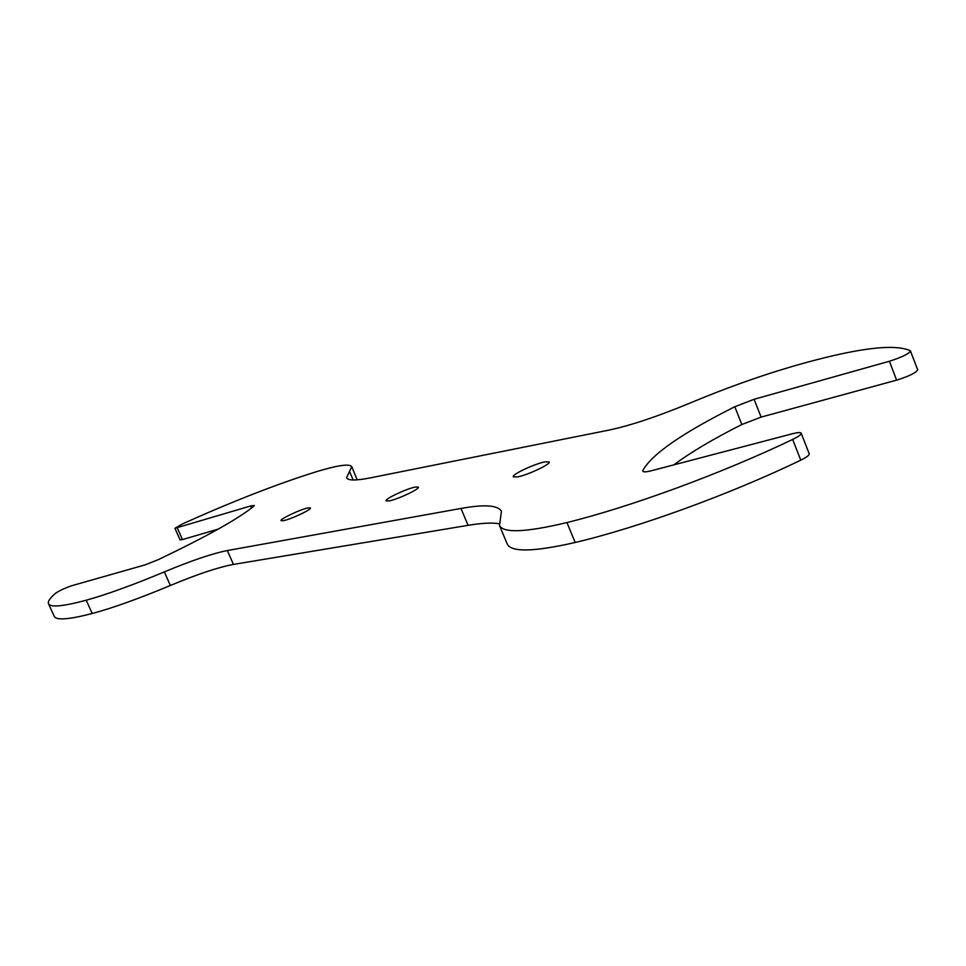 <?xml version="1.0" encoding="UTF-8"?>
<svg xmlns="http://www.w3.org/2000/svg" width="966" height="966" viewBox="0 0 966 966"><rect width="100%" height="100%" fill="white"/><g stroke="black" fill="none" stroke-linecap="round" stroke-linejoin="round"><path stroke-width="1.45" d="M48.529 603.786L54.289 616.441C56.366 620.486 69.009 619.508 92.217 613.507L86.203 600.212C63.056 606.407 50.498 607.602 48.529 603.786C47.588 601.613 49.894 598.123 55.485 593.317C59.663 590.516 65.096 587.98 71.786 585.71L145.117 564.869L158.183 559.7C206.446 536.649 238.3 518.827 253.756 506.256L254.312 505.46L250.677 505.967L174.931 528.293L180.062 539.885L182.429 539.583L177.285 527.955M218.147 529.139L182.429 539.583M357.179 479.848L351.745 466.626C349.463 463.523 337.375 465.31 315.484 471.988C276.759 484.147 232.359 501.475 182.296 523.983L174.931 528.293M673.87 464.851C690.642 452.354 713.294 438.914 741.84 424.521L761.111 417.107L896.605 380.145C909.054 376.233 916.082 372.779 917.7 369.809L910.358 350.755C893.924 343.208 854.56 348.436 792.289 366.452C759.24 376.148 725.043 388.392 689.7 403.196C657.315 416.6 630.4 425.559 608.978 430.099L370.159 477.916C355.79 480.718 347.929 480.657 346.565 477.723L351.745 466.626M507.174 543.882L507.283 544.148C511.461 552.395 534.089 551.84 575.168 542.481C637.765 527.774 729.282 494.652 800.778 460.166C806.646 457.28 809.448 455.143 809.218 453.779L801.176 433.191C800.548 432.237 797.699 432.406 792.639 433.698L651.869 470.623C646.435 472.012 643.404 472.193 642.776 471.179L642.825 470.514C651.664 454.31 682.322 433.058 734.812 406.746L754.096 399.284L889.396 361.248C901.833 357.263 908.885 353.834 910.54 350.972M499.096 523.729C491.779 522.558 481.442 523.101 468.075 525.335L233.446 564.422C218.521 567.163 197.487 574.178 170.366 585.481L164.329 571.908C132.765 585.082 106.719 594.525 86.203 600.212M92.217 613.507C112.781 607.976 138.838 598.63 170.366 585.481M575.168 542.481L566.957 522.558C525.987 532.326 503.503 533.329 499.519 525.552L501.439 511.304C497.925 505.17 484.437 504.216 460.987 508.454L227.348 550.548C212.484 553.47 191.473 560.594 164.329 571.908M566.957 522.558C629.421 507.247 720.974 473.787 792.663 439.445C798.544 436.572 801.382 434.495 801.176 433.191M388.96 500.943C397.267 499.603 420.138 488.856 418.375 487.13L415.392 487.045C406.952 488.482 384.468 499.048 386.122 500.823L388.96 500.943M283.171 520.722C290.211 519.611 312.03 509.372 310.436 507.935L308.202 507.875C301.042 509.07 279.56 519.165 281.046 520.638L283.171 520.722M517.196 476.95C527.11 475.332 551.151 464.054 549.183 461.965L545.078 461.845C535.019 463.583 511.449 474.644 513.284 476.793L517.196 476.95M251.571 508.019L250.677 505.967M353.17 479.969L349.499 471.372M896.605 380.145L889.396 361.248M761.111 417.107L754.096 399.284M741.84 424.521L734.812 406.746M643.259 471.601L642.825 470.514M800.778 460.166L792.663 439.445M468.075 525.335L460.987 508.454M233.446 564.422L227.348 550.548M499.519 525.552L507.283 544.148"/></g></svg>
